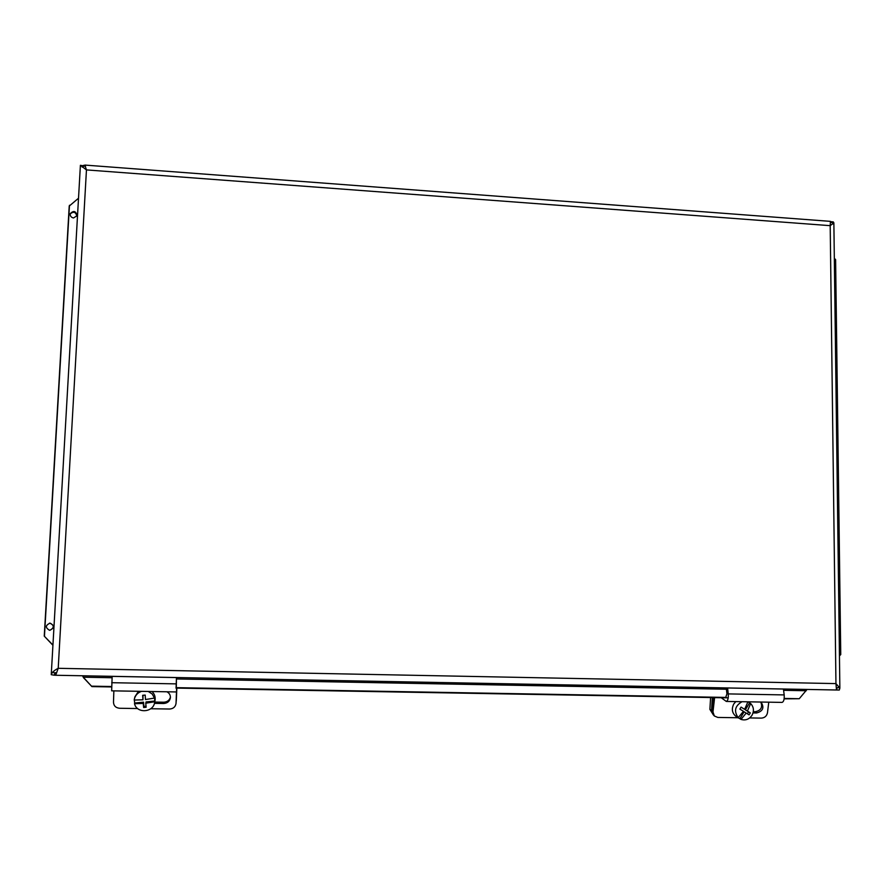 <?xml version="1.0" encoding="UTF-8"?>
<svg xmlns="http://www.w3.org/2000/svg" width="885" height="885" viewBox="0 0 885 885"><rect width="100%" height="100%" fill="white"/><g stroke="black" fill="none" stroke-linecap="round" stroke-linejoin="round"><path stroke-width="1.33" d="M710.6 697.546L709.892 709.372L713.454 715.036M713.233 714.792L711.551 710.434L712.314 697.579M176.17 701.783L176.757 688.099M176.845 688.099L176.303 700.688M768.766 702.17L767.472 712.79C766.742 716.065 764.717 717.835 761.399 718.111L749.683 717.934M714.615 697.612L712.978 711.916L714.317 715.976L717.835 717.436L738.035 717.746M760.392 702.026L761.443 702.756C764.363 707.9 762.748 711.308 756.586 712.967L753.047 712.912M712.978 711.916L711.828 710.677L714.095 715.733M753.312 711.684L755.347 711.717C760.923 710.489 762.77 707.358 760.89 702.325M725.667 697.513L726.928 693.851L726.386 688.906L727.603 687.988L728.244 693.906C728.499 698.265 727.846 700.776 726.319 701.44L721.22 697.734M782.019 702.402L782.097 702.402C783.767 701.75 784.464 699.25 784.176 694.913L783.435 689.039L727.603 687.988M711.828 710.677L713.321 697.59M176.093 702.568L176.004 703.619C175.352 706.971 173.217 708.774 169.577 709.029L150.704 708.741M113.855 690.864L113.49 702.336C113.756 705.876 115.791 707.856 119.586 708.265L137.64 708.542M176.026 703.332L176.635 688.099M166.867 691.782C169.378 693.11 170.551 695.123 170.407 697.822C169.688 701.351 167.409 703.243 163.57 703.509L154.432 703.365M154.731 702.059L163.714 702.203C167.243 702.015 169.477 700.323 170.44 697.148M176.303 688.087L176.458 677.578L176.071 687.877M176.458 677.578L112.152 676.372L111.654 690.831M176.701 688.099L176.137 702.026M749.562 702.9L750.657 703.531L747.416 711.075L750.303 712.901L745.347 709.836L749.562 702.9L748.135 701.816M745.347 709.836L747.416 711.075M750.303 712.901L749.097 714.87L744.141 711.806L739.915 718.742L737.15 717.016L738.212 717.669L743.444 711.319L739.882 709.095L741.077 707.115L744.65 709.339L747.891 701.816M747.383 713.786L748.555 711.85M746.21 713.056L740.988 719.405L739.915 718.742M744.65 709.339L741.066 707.148M738.212 717.669C733.687 711.131 734.959 705.81 742.028 701.705M750.657 703.531C753.821 707.004 754.252 710.932 751.973 715.323C749.13 719.361 745.458 720.722 740.988 719.405M738.356 717.956L736.508 716.806C732.149 713.487 731.231 709.217 733.765 703.995L735.8 701.606M142.994 695.278L142.961 699.792L142.662 695.311L145.184 695.068L145.483 699.548L154.477 698.066L154.609 697.402L154.764 701.716L145.771 703.21L146.147 707.259L143.636 707.513L143.248 703.453L134.509 703.697L134.675 703.022L143.547 702.159L143.879 706.407L146.047 706.197M141.511 691.34C137.916 692.601 135.571 695.013 134.487 698.575L134.21 700.046L142.961 699.792M143.248 703.453L143.547 702.159M145.771 703.21L146.058 701.905L154.897 701.042M143.636 707.513L143.879 706.407M134.675 703.022L134.332 700.046M154.764 701.716L154.643 702.524C153.16 712.702 136.755 713.686 134.509 703.697M148.282 691.462L152.209 694.028L154.477 698.066M134.963 696.749L138.491 691.296M152.021 691.528C154.598 694.006 155.605 697.015 155.019 700.544L154.643 702.524M830.694 222.467L832.973 222.633L832.984 223.938M82.172 167.11L82.228 166.059L85.48 166.303M838.936 687.733L836.568 687.689M56.684 672.755L53.31 672.688M54.959 672.722L54.372 675.233L55.235 675.056M83.433 166.148L83.422 165.318L83.632 166.159M55.368 672.722L55.224 675.244L55.976 674.47L58.211 668.308L835.949 683.596L836.436 689.271L835.971 689.99L55.29 675.255M54.428 674.403L54.372 675.233L51.241 674.691C51.75 672.567 54.074 670.443 58.211 668.308L86.453 169.909L84.916 165.185L84.186 166.203M836.956 687.7L836.679 690.001L836.093 689.957M831.07 222.489L830.639 221.792M83.389 165.86L80.402 165.307L86.453 169.909L830.196 225.664L830.418 221.361L84.717 165.064M830.772 222.467L830.761 221.704L833.261 221.892L833.858 222.854L830.196 225.664L835.949 683.596L839.865 688.132L833.869 222.854M836.646 687.689L836.679 690.001L839.29 690.046L839.865 688.132M784.132 698.851L799.255 698.719L807.031 689.437M82.57 675.764L83.389 677.49M76.862 216.261C75.8 211.957 73.577 211.172 70.203 213.916M73.488 217.975C71.077 217.389 70.004 215.951 70.258 213.672C73.621 210.254 75.889 210.929 77.072 215.719L73.488 217.975M49.969 630.264C54.383 627.697 54.35 625.33 49.848 623.162L49.438 623.184M49.737 630.264L49.483 630.253C45.179 627.653 45.378 625.286 50.069 623.14C54.704 625.595 54.593 627.963 49.737 630.264M78.522 198.229L69.218 206.083L44.25 636.127L52.934 645.077M112.052 677.744L83.267 677.202L91.896 686.594L83.478 677.656M839.467 655.862L840.75 654.579L835.606 259.604L834.334 258.354M52.823 645.176L44.25 636.127M69.472 205.265L44.46 636.127M91.697 686.163L111.51 686.517M176.06 687.656L726.331 697.424M784.187 698.442L799.255 698.719M91.896 686.594L111.499 686.948M175.949 688.087L728.2 697.856M711.551 710.434L709.892 709.372M756.586 712.967L755.347 711.717M728.244 693.906L784.176 694.913M163.57 703.509L163.714 702.203M111.709 682.7L176.137 683.873M55.976 674.47L56.43 672.744M85.071 166.269L84.916 165.185M806.246 690.742L783.601 690.311M726.419 689.238L176.458 678.95M726.319 701.44L782.097 702.402M176.115 702.314L176.004 703.619M111.643 690.831L175.861 691.937M134.487 698.575L134.996 696.617M55.279 675.255L836.004 689.99M80.402 165.307L51.241 674.691"/></g></svg>
